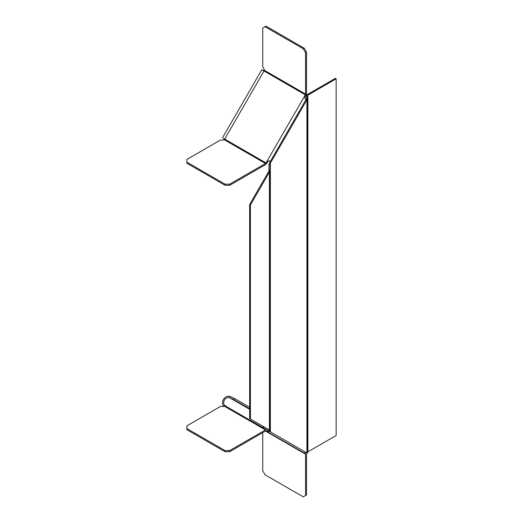 <?xml version="1.0" encoding="UTF-8"?>
<svg xmlns="http://www.w3.org/2000/svg" width="523" height="523" viewBox="0 0 523 523"><rect width="100%" height="100%" fill="white"/><g stroke="black" fill="none" stroke-linecap="round" stroke-linejoin="round"><path stroke-width="0.78" d="M223.543 138.432L224.145 139.667A1.641 0.948 180 0 1 222.765 140.105L220.36 140.105L186.855 159.45L186.855 162.123L225.06 184.181L229.689 184.181L265.462 163.522A1.092 0.628 -60 0 0 266.011 162.947L223.452 138.373M306.524 52.222L305.556 52.777L303.242 48.763L265.037 26.706L266.004 26.15L304.203 48.208L306.524 52.222L306.524 93.525A2.458 1.419 120 0 1 306.014 95.238L305.02 96.958L304.34 96.565L305.327 94.846A1.092 0.628 -60 0 0 305.556 94.088L264.239 70.232L262.866 70.33L305.327 94.846M186.855 162.123L186.855 163.235L225.06 185.292L229.689 185.292L265.462 164.64A2.458 1.419 120 0 0 266.691 163.339L267.684 161.627L267.005 161.228L266.011 162.947M222.497 137.824L261.814 69.722L262.866 70.33M229.577 141.91L224.413 138.935M225.06 185.292L225.06 184.181M229.689 185.292L229.689 184.181M305.556 52.777L305.556 94.088M265.037 26.706L262.723 28.046L262.723 66.728L263.925 68.814A1.641 0.948 60 0 1 264.239 70.232A1.092 0.628 120 0 1 264.01 70.991L224.694 139.092A1.092 0.628 120 0 1 224.145 139.667L265.462 163.522M304.203 48.208L303.242 48.763M305.818 99.971L304.34 96.565L267.005 161.228L270.692 160.809M305.02 96.958L305.046 98.174M268.75 161.038L267.684 161.627M265.462 429.939L229.689 450.597L225.06 450.597L186.855 428.54L186.855 425.866L220.36 406.521L222.765 406.521A1.641 0.948 180 0 0 224.145 406.09L225.374 405.966L224.491 405.201L224.145 406.09L265.462 429.939A2.458 1.419 120 0 1 266.691 429.821L267.684 430.39L267.005 431.573L305.327 453.703L265.991 430.991M305.327 453.703A1.092 0.628 -60 0 1 305.556 454.206L305.556 495.51L303.242 496.85L265.037 474.792L262.723 470.778L262.723 432.639M270.561 431.678L267.005 431.573L266.011 431.004A1.092 0.628 -60 0 0 265.462 431.057L305.556 454.206M224.491 405.201L224.491 405.201A4.642 3.792 120 0 1 224.413 400.049A4.642 3.792 120 0 1 229.577 397.715L230.127 396.473A6.008 4.903 -60 0 0 223.452 399.494A6.008 4.903 -60 0 0 223.543 406.155L224.491 405.201L224.72 405.632M263.082 426.323A4.642 3.792 -60 0 0 263.808 427.899L264.435 428.5M305.556 495.51L306.524 494.954L306.524 453.644A2.458 1.419 120 0 0 306.014 452.519L305.641 452.303M266.691 429.821L225.374 405.966L266.691 429.821M229.689 450.597L229.689 451.709L265.462 431.057M264.337 428.429L263.808 427.899M249.648 408.79L233.846 399.67L229.702 397.761M230.257 396.519L234.402 398.428L249.648 407.227M233.846 399.67L234.402 398.428M229.689 451.709L225.06 451.709L186.855 429.658L186.855 428.54M225.06 450.597L225.06 451.709M267.684 430.39L268.953 430.808M267.005 431.573L304.34 453.134L305.772 452.009M269.391 170.223L268.953 170.223L268.953 164.582L270.045 164.582L270.045 170.223L269.391 170.223M270.045 431.03L268.953 431.03L268.632 429.527L270.045 430.063L270.365 431.567L270.365 163.156L269.593 162.705L306.158 99.377L306.929 99.828L270.365 163.156L270.045 164.582L270.045 430.063L270.045 170.223L269.41 172.093L250.419 204.983L249.648 204.539L268.632 171.649L269.41 172.093L269.41 429.971L250.419 419.008L250.419 204.983M268.632 171.649L268.953 170.223M268.953 164.582L269.593 162.705M268.979 431.03L306.478 452.761L307.504 452.761M268.953 430.063L269.979 430.063M250.419 419.008L249.648 418.563L249.648 204.539M307.57 452.761L307.57 97.951L306.929 99.828L306.929 452.676L307.57 453.042L306.478 452.761M307.57 96.33L307.57 95.559A1.092 0.628 180 0 1 307.89 95.108L336.145 78.796L335.374 78.352L307.119 94.663A2.184 1.262 0 0 0 306.478 95.559L306.478 96.33L307.57 96.33L307.57 97.951L306.478 97.951L306.478 96.33M336.145 78.796L336.145 435.509L307.89 451.82A1.092 0.628 0 0 0 307.57 452.264M306.158 99.377L306.478 97.951M249.648 409.306L229.577 397.715M307.89 451.82L307.89 95.108"/></g></svg>
